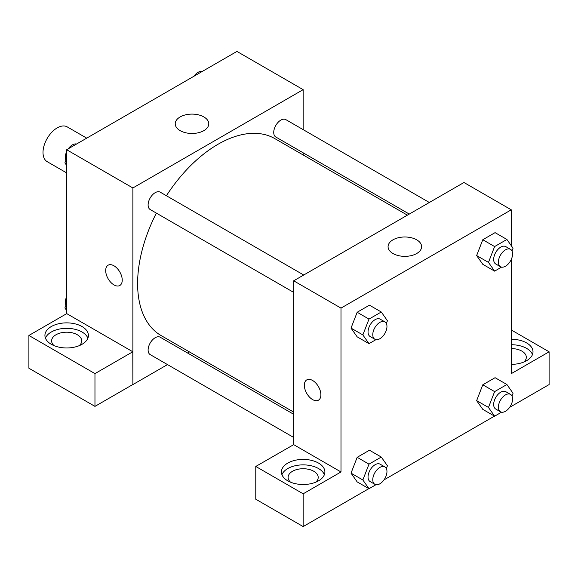 <?xml version="1.0" encoding="UTF-8"?>
<svg xmlns="http://www.w3.org/2000/svg" width="578" height="578" viewBox="0 0 578 578"><rect width="100%" height="100%" fill="white"/><g stroke="black" fill="none" stroke-linecap="round" stroke-linejoin="round"><path stroke-width="0.87" d="M86.729 138.149L67.236 126.893A20.064 11.589 120 0 0 51.774 132.268A20.064 11.589 120 0 0 43.01 152.462A20.064 11.589 120 0 0 47.172 161.652L66.665 172.901M66.665 313.666L66.665 149.731L236.937 51.428L303.154 89.655L303.154 129.624M303.154 152.802L303.154 154.969M180.141 116.944A16.776 9.689 180 0 1 198.42 114.841A16.776 9.689 180 0 1 208.781 123.793A16.776 9.689 180 0 1 192.004 133.475A16.776 9.689 180 0 1 175.228 123.793A16.776 9.689 180 0 1 180.141 116.944M167.497 364.588L132.882 384.58L132.882 187.966L66.665 149.731M132.882 187.966L303.154 89.655M108.108 265.208A11.704 6.755 -120 0 0 106.316 274.586A11.704 6.755 -120 0 0 113.967 284.903A11.704 6.755 60 0 1 106.316 274.586A11.704 6.755 60 0 1 108.108 265.208A11.704 6.755 60 0 1 119.812 271.971A11.704 6.755 60 0 1 119.812 285.481A11.704 6.755 60 0 1 113.96 284.903A11.704 6.755 -120 0 0 119.812 285.481M132.803 351.764L66.737 313.623L28.9 335.464L94.965 373.612L132.803 351.764L132.882 384.58M51.29 326.548A21.74 12.55 180 0 1 74.981 323.825A21.74 12.55 180 0 1 88.405 335.421A21.74 12.55 180 0 1 66.665 347.97A21.74 12.55 180 0 1 44.925 335.421A21.74 12.55 180 0 1 51.29 326.548M87.878 338.152A21.74 12.55 0 0 0 72.734 328.831A21.74 12.55 0 0 0 51.29 332.01A21.74 12.55 0 0 0 45.445 338.152M54.094 345.666A15.05 8.692 180 0 1 51.615 340.883A15.05 8.692 180 0 1 60.907 332.856A15.05 8.692 180 0 1 77.308 334.741A15.05 8.692 180 0 1 81.715 340.883A15.05 8.692 180 0 1 79.229 345.666M94.965 373.612L94.965 406.377L132.803 384.536M28.9 335.464L28.9 368.237L94.965 406.377M189.44 351.923L187.561 353.006M303.725 275.012L160.222 192.163A10.036 5.794 120 0 0 150.186 197.958A10.036 5.794 120 0 0 150.186 209.539L293.689 292.396M293.689 414.281L160.222 337.22A10.036 5.794 120 0 0 152.491 339.907A10.036 5.794 120 0 0 148.113 350.008A10.036 5.794 120 0 0 150.186 354.596L293.689 437.452M429.346 202.488L285.843 119.632A10.036 5.794 120 0 0 278.112 122.319A10.036 5.794 120 0 0 273.734 132.42A10.036 5.794 120 0 0 275.807 137.015L409.282 214.07M407.403 215.153L274.868 138.641A113.714 65.654 120 0 0 166.399 195.732M156.363 213.109A113.714 65.654 120 0 0 137.607 283.538A113.714 65.654 120 0 0 161.161 335.594L293.689 412.107M293.689 444.648L255.779 466.453L303.154 493.807L340.991 471.959L293.689 444.648L293.689 280.807L463.961 182.504L511.263 209.807L511.263 245.664M255.779 466.453L255.779 499.226L303.154 526.572L368.851 488.641M383.994 479.899L494.479 416.117M509.615 407.367L549.1 384.58L549.1 351.807L511.263 373.655L511.263 259.464M511.263 348.577A15.05 8.692 180 0 1 521.905 351.128A15.05 8.692 180 0 1 526.312 357.269A15.05 8.692 180 0 1 523.834 362.045M532.483 354.538A21.74 12.55 0 0 0 511.263 344.719M511.263 339.257A21.74 12.55 180 0 1 533.003 351.807A21.74 12.55 180 0 1 511.263 364.357M290.582 482.197A15.05 8.692 180 0 1 288.104 477.421A15.05 8.692 180 0 1 303.154 468.729A15.05 8.692 180 0 1 318.203 477.421A15.05 8.692 180 0 1 315.718 482.197M324.366 474.69A21.74 12.55 0 0 0 309.223 465.369A21.74 12.55 0 0 0 287.779 468.548A21.74 12.55 0 0 0 281.934 474.69M287.779 463.086A21.74 12.55 180 0 1 311.47 460.363A21.74 12.55 180 0 1 324.894 471.959A21.74 12.55 180 0 1 303.154 484.509A21.74 12.55 180 0 1 281.414 471.959A21.74 12.55 180 0 1 287.779 463.086M303.154 493.807L303.154 526.572M511.263 329.959L549.1 351.807M501.567 412.179L494.616 416.196L488.475 407.454L494.616 391.617L482.796 384.789L495.079 377.694L482.796 384.789L476.648 400.626L482.796 409.369L476.633 400.648M501.567 267.123L494.616 271.14L482.796 264.312L476.633 255.584L482.796 239.733L495.079 232.638L482.796 239.733L494.616 246.56L506.906 239.465L513.047 248.208L511.978 250.968M375.946 339.654L368.995 343.664L357.168 336.837L351.012 328.116M368.995 343.664L362.854 334.922L368.995 319.092L357.168 312.264L369.458 305.17L357.168 312.264L351.027 328.094L357.168 336.837M368.995 464.148L357.168 457.321L369.458 450.226L357.168 457.321L351.027 473.158L357.168 481.893L351.027 473.158L362.854 479.978L368.995 464.148L381.285 457.054L387.426 465.796L386.357 468.556M340.991 471.959L340.991 308.11L511.263 209.807M416.702 239.827A16.776 9.689 180 0 1 421.615 246.676A16.776 9.689 180 0 1 404.838 256.357A16.776 9.689 180 0 1 388.069 246.676A16.776 9.689 180 0 1 398.423 237.724A16.776 9.689 180 0 1 416.702 239.827M340.991 308.11L293.689 280.807M306.759 379.898A11.704 6.755 -120 0 0 304.967 389.276A11.704 6.755 -120 0 0 312.611 399.593A11.704 6.755 60 0 1 304.967 389.276A11.704 6.755 60 0 1 306.759 379.898A11.704 6.755 60 0 1 318.464 386.66A11.704 6.755 60 0 1 318.464 400.171A11.704 6.755 60 0 1 312.611 399.593A11.704 6.755 -120 0 0 318.464 400.171M368.995 319.092L381.285 311.997L387.426 320.732L386.357 323.499M384.883 321.874L380.158 319.143A10.036 5.794 120 0 0 372.427 321.83A10.036 5.794 120 0 0 368.041 331.924A10.036 5.794 120 0 0 370.122 336.519L374.855 339.25A10.036 5.794 120 0 0 384.883 333.455A10.036 5.794 120 0 0 384.883 321.874A10.036 5.794 120 0 0 377.152 324.561A10.036 5.794 120 0 0 372.774 334.655A10.036 5.794 120 0 0 374.855 339.25M362.854 334.922L351.027 328.094M381.285 311.997L369.458 305.17M494.616 271.14L488.475 262.398L494.616 246.56M510.511 249.342L505.779 246.611A10.036 5.794 120 0 0 498.048 249.299A10.036 5.794 120 0 0 493.67 259.399A10.036 5.794 120 0 0 495.743 263.994L500.476 266.725A10.036 5.794 120 0 0 510.511 260.931A10.036 5.794 120 0 0 510.511 249.342A10.036 5.794 120 0 0 502.773 252.03A10.036 5.794 120 0 0 498.395 262.13A10.036 5.794 120 0 0 500.476 266.725M482.796 264.312L476.648 255.57L488.475 262.398M506.906 239.465L495.079 232.638M375.946 484.711L368.995 488.721L362.854 479.978M384.883 466.93L380.158 464.199A10.036 5.794 120 0 0 372.427 466.887A10.036 5.794 120 0 0 368.041 476.98A10.036 5.794 120 0 0 370.122 481.575L374.855 484.306A10.036 5.794 120 0 0 384.883 478.512A10.036 5.794 120 0 0 384.883 466.93A10.036 5.794 120 0 0 377.152 469.618A10.036 5.794 120 0 0 372.774 479.711A10.036 5.794 120 0 0 374.855 484.306M368.995 488.721L357.168 481.893M381.285 457.054L369.458 450.226M494.616 391.617L506.906 384.522L513.047 393.264L511.978 396.024M510.511 394.398L505.779 391.667A10.036 5.794 120 0 0 498.048 394.355A10.036 5.794 120 0 0 493.67 404.455A10.036 5.794 120 0 0 495.743 409.051L500.476 411.782A10.036 5.794 120 0 0 510.511 405.987A10.036 5.794 120 0 0 510.511 394.398A10.036 5.794 120 0 0 502.773 397.086A10.036 5.794 120 0 0 498.395 407.187A10.036 5.794 120 0 0 500.476 411.782M494.616 416.196L482.796 409.369M488.475 407.454L476.648 400.626M506.906 384.522L495.079 377.694M66.665 165.431L64.873 162.888L66.665 158.278M70.935 147.267L83.449 140.042M66.665 163.921L64.873 162.888M66.665 151.631A10.036 5.794 120 0 0 65.336 157.158A10.036 5.794 120 0 0 65.943 160.128M76.354 143.973A10.036 5.794 120 0 0 68.305 148.784M196.556 74.735L209.07 67.51M201.975 71.448A10.036 5.794 120 0 0 193.926 76.253M66.665 310.494L64.873 307.944L66.665 303.342M66.665 308.977L64.873 307.944M66.665 296.687A10.036 5.794 120 0 0 65.336 302.215A10.036 5.794 120 0 0 65.943 305.184"/></g></svg>

